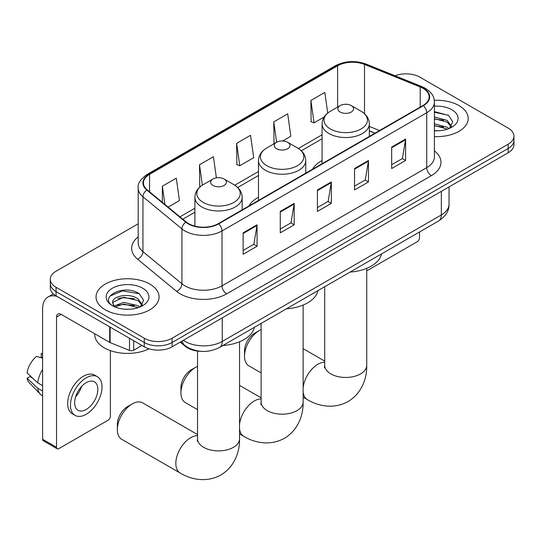 <?xml version="1.0" encoding="UTF-8"?>
<svg xmlns="http://www.w3.org/2000/svg" width="541" height="541" viewBox="0 0 541 541"><rect width="100%" height="100%" fill="white"/><g stroke="black" fill="none" stroke-linecap="round" stroke-linejoin="round"><path stroke-width="0.81" d="M258.49 197.249A34.793 20.085 0 0 0 248.941 205.959M322.084 160.535A34.793 20.085 0 0 0 312.529 169.245M374.906 133.228L369.347 130.983M200.961 351.319A19.692 11.368 180 0 1 185.468 346.477L180.194 342.128M138.192 223.805L56.068 271.217A19.692 11.368 0 0 0 50.299 279.257L50.299 287.832A19.692 11.368 0 0 0 56.068 295.873L144.264 346.795A19.692 11.368 0 0 0 172.112 346.795L508.182 152.765A19.692 11.368 0 0 0 513.95 144.724L513.95 140.437A19.692 11.368 0 0 1 508.182 148.477A19.692 11.368 0 0 0 513.95 140.437L513.95 136.149A19.692 11.368 0 0 0 508.182 128.109L419.985 77.187A19.692 11.368 0 0 0 395.086 75.787M50.299 279.257A19.692 11.368 0 0 0 56.068 287.298L144.264 338.213A19.692 11.368 0 0 0 172.112 338.213L172.112 342.5L508.182 148.477L172.112 342.5A19.692 11.368 0 0 1 144.264 342.5A19.692 11.368 0 0 0 172.112 342.5L172.112 346.795M56.068 287.298L56.068 291.585L144.264 342.5L56.068 291.585A19.692 11.368 0 0 1 50.299 283.545A19.692 11.368 0 0 0 56.068 291.585L56.068 295.873M458.978 105.596A31.506 18.191 0 0 0 434.295 100.322A31.506 18.191 0 0 1 458.978 105.596A31.506 18.191 0 0 1 468.208 118.459A31.506 18.191 0 0 0 458.978 105.596M149.83 284.079A31.506 18.191 0 0 0 115.497 280.137A31.506 18.191 0 0 0 96.041 296.941A31.506 18.191 0 0 0 105.272 309.81A31.506 18.191 0 0 0 139.612 313.753A31.506 18.191 0 0 0 159.061 296.941A31.506 18.191 0 0 0 149.83 284.079A31.506 18.191 0 0 0 115.497 280.137A31.506 18.191 0 0 0 96.041 296.941A31.506 18.191 0 0 0 105.272 309.81A31.506 18.191 0 0 0 139.612 313.753A31.506 18.191 0 0 0 159.061 296.941A31.506 18.191 0 0 0 149.83 284.079M423.001 88.311A21.004 12.125 180 0 1 429.155 96.886A21.004 12.125 180 0 1 423.001 105.461L218.3 223.649A21.004 12.125 180 0 1 186.239 222.026L147.24 189.871A21.004 12.125 180 0 1 143.439 182.919A21.004 12.125 180 0 1 149.593 174.337L337.604 65.792A21.004 12.125 180 0 1 364.506 64.433L420.201 86.952A21.004 12.125 180 0 1 423.001 88.311M423.373 88.095A21.532 12.429 0 0 0 420.499 86.702L364.803 64.19A21.532 12.429 0 0 0 337.232 65.583L149.221 174.128A21.532 12.429 0 0 0 146.807 190.047L185.806 222.202A21.532 12.429 0 0 0 218.672 223.859L423.373 105.678A21.532 12.429 0 0 0 423.373 88.095M243.132 232.84L243.132 254.277L257.056 246.243L257.056 224.799L243.132 232.84M243.132 250.476L253.857 244.282L257.002 225.509A5.254 3.03 -120 0 0 257.056 224.799M253.763 244.336L257.056 246.243M280.265 211.403L280.265 232.84L294.196 224.799L294.196 203.362L280.265 211.403M280.265 229.039L290.997 222.845L294.135 204.072A5.254 3.03 -120 0 0 294.196 203.362M290.902 222.899L294.196 224.799M391.67 147.084L391.67 168.522L405.594 160.481L405.594 139.044L391.67 147.084M391.67 164.721L402.396 158.527L405.54 139.754A5.254 3.03 -120 0 0 405.594 139.044M402.301 158.581L405.594 160.481M354.538 168.522L354.538 189.959L368.462 181.925L368.462 160.481L354.538 168.522M354.538 186.158L365.263 179.964L368.407 161.191A5.254 3.03 -120 0 0 368.462 160.481M365.168 180.018L368.462 181.925M317.405 189.959L317.405 211.403L331.329 203.362L331.329 181.925L317.405 189.959M317.405 207.595L328.13 201.408L331.275 182.635A5.254 3.03 -120 0 0 331.329 181.925M328.035 201.462L331.329 203.362M434.409 136.602A31.506 18.191 0 0 0 468.208 118.459A31.506 18.191 0 0 1 434.409 136.602M172.112 338.213L508.182 144.19A19.692 11.368 0 0 0 513.95 136.149M168.129 207.095L179.436 200.569L176.292 178.172L162.368 186.212L162.368 202.341M282.632 140.991L290.842 136.251L287.697 113.853L273.773 121.894L273.996 143.203M327.724 113.042L324.83 92.41L310.906 100.45L311.129 121.759M216.393 177.867L213.425 156.728L199.501 164.768L199.724 186.077M236.633 143.331L239.778 165.729L253.702 157.695L250.557 135.291L236.633 143.331L236.857 164.64M239.778 165.729L236.633 164.559M274.612 143.433L273.773 143.115M273.773 121.894L276.627 142.269M310.906 100.45L314.05 122.854L324.12 117.039M314.05 122.854L310.906 121.678M200.616 186.415L199.501 185.996M199.501 164.768L202.361 185.171M162.368 186.212L164.924 204.457M434.409 130.584L438.088 130.794M434.409 123.781L447.191 127.209L448.922 128.602M434.409 125.478L447.502 129.13M434.409 116.971L447.191 120.406L451.451 126.29M434.409 118.675L447.191 122.104L451.113 126.736M434.409 130.746A21.403 12.355 0 0 0 451.83 127.196A21.403 12.355 0 0 0 451.83 109.722A21.403 12.355 0 0 0 434.409 106.178M449.429 128.393L452.783 121.806L448.543 115.422L434.409 111.595M434.409 112.251L448.252 115.226M434.409 119.061L443.512 120.23M434.409 125.864L443.512 127.04M366.724 270.446A3.28 1.893 120 0 0 368.002 270.148L417.199 241.739A3.28 1.893 120 0 0 419.525 237.722L419.525 231.974M244.525 356.228L244.525 350.866A14.445 8.338 -60 0 1 254.737 333.182L259.382 330.497A21.004 12.125 120 0 0 244.525 356.228A21.004 12.125 120 0 0 248.88 365.844L261.12 372.911M340.147 112.028A7.878 4.551 0 0 0 351.285 112.028A7.878 4.551 0 0 0 351.292 105.596L361.07 111.243A21.708 12.531 0 0 1 361.07 128.968A21.708 12.531 0 0 1 330.368 128.968A21.708 12.531 0 0 1 330.368 111.243C325.019 114.421 322.26 118.635 322.084 123.896A23.635 13.647 0 0 0 329.009 133.546A23.635 13.647 0 0 0 354.761 136.501A23.635 13.647 0 0 0 369.347 123.896C369.178 118.635 366.413 114.421 361.07 111.243L351.292 105.596A7.878 4.551 0 0 0 340.147 105.596A7.878 4.551 0 0 0 340.147 112.028M350.061 272.082A36.105 20.842 0 0 0 381.561 253.891M261.12 329.611A21.004 12.125 120 0 0 259.382 330.497L254.737 333.182M180.931 392.942L180.931 387.586A14.445 8.338 -60 0 1 191.142 369.895L195.788 367.217A21.004 12.125 120 0 0 180.931 392.942A21.004 12.125 120 0 0 185.286 402.558L197.526 409.625M276.552 148.741A7.878 4.551 0 0 0 287.697 148.741A7.878 4.551 0 0 0 287.697 142.31L297.476 147.957A21.708 12.531 0 0 1 297.476 165.681A21.708 12.531 0 0 1 266.774 165.681A21.708 12.531 0 0 1 266.774 147.957C261.425 151.135 258.666 155.348 258.49 160.609A23.635 13.647 0 0 0 265.415 170.259A23.635 13.647 0 0 0 291.166 173.215A23.635 13.647 0 0 0 305.76 160.609C305.584 155.348 302.825 151.135 297.476 147.957L287.697 142.31A7.878 4.551 0 0 0 276.552 142.31A7.878 4.551 0 0 0 276.552 148.741M286.466 308.796A36.105 20.842 0 0 0 317.966 290.605M197.526 366.331A21.004 12.125 120 0 0 195.788 367.217L191.142 369.895M117.343 429.655L117.343 424.3A14.445 8.338 -60 0 1 127.554 406.609L132.193 403.931A21.004 12.125 120 0 0 117.343 429.655A21.004 12.125 120 0 0 121.691 439.272L180.18 473.044A21.004 12.125 -60 0 1 176.961 456.212A21.004 12.125 -60 0 1 190.682 437.696A21.004 12.125 -60 0 1 197.526 435.674M212.965 185.462A7.878 4.551 0 0 0 224.102 185.462A7.878 4.551 0 0 0 224.102 179.024L233.881 184.67A21.708 12.531 0 0 1 233.881 202.402A21.708 12.531 0 0 1 203.179 202.402A21.708 12.531 0 0 1 203.179 184.67C197.837 187.849 195.071 192.069 194.902 197.323A23.635 13.647 0 0 0 201.82 206.973A23.635 13.647 0 0 0 227.578 209.935A23.635 13.647 0 0 0 242.165 197.323C241.989 192.069 239.23 187.849 233.881 184.67L224.102 179.024A7.878 4.551 0 0 0 212.965 179.024A7.878 4.551 0 0 0 212.965 185.462M222.872 345.51A36.105 20.842 0 0 0 254.378 327.325M197.526 434.545L142.696 402.889A21.004 12.125 120 0 0 132.193 403.931L127.554 406.609M133.701 340.695L133.701 350.21L141.945 345.449M57.048 296.441A26.259 15.162 -120 0 0 48.048 296.982A26.259 15.162 -120 0 0 42.604 309.006L42.604 439.251L56.534 447.292L56.534 317.046A6.566 3.787 60 0 1 57.894 314.037A6.566 3.787 60 0 1 61.174 314.362L109.708 342.385L109.708 326.845M56.534 447.292A3.28 1.893 120 0 0 57.211 448.793L43.287 440.753A3.28 1.893 -60 0 1 42.604 439.251M57.211 448.793A3.28 1.893 120 0 0 58.854 448.631L108.058 420.222A3.28 1.893 120 0 0 110.378 416.205L110.378 350.615M133.701 350.21A3.28 1.893 180 0 1 129.502 350.419L110.148 342.602A3.28 1.893 180 0 1 109.708 342.385M86.242 409.449A16.413 9.474 120 0 0 96.961 394.991A16.413 9.474 120 0 0 94.445 381.838A16.413 9.474 120 0 0 86.242 382.649A16.413 9.474 120 0 0 75.517 397.114A16.413 9.474 120 0 0 78.032 410.261A16.413 9.474 120 0 0 86.242 409.449M75.639 396.729A16.413 9.474 120 0 0 81.529 386.524M42.604 354.118L41.217 353.699L41.217 356.992L42.604 357.797M97.4 376.719L94.614 375.116A22.316 12.889 120 0 0 83.456 376.218A22.316 12.889 120 0 0 68.876 395.884A22.316 12.889 120 0 0 72.298 413.77L75.077 415.38A22.316 12.889 120 0 0 86.242 414.271A22.316 12.889 120 0 0 100.822 394.605A22.316 12.889 120 0 0 97.4 376.719A22.316 12.889 120 0 0 86.242 377.828A22.316 12.889 120 0 0 71.662 397.493A22.316 12.889 120 0 0 75.077 415.38M42.604 369.469A21.66 12.504 120 0 0 37.681 382.818L27.05 372.871A17.069 9.853 120 0 1 36.572 356.377L42.604 358.21M42.604 385.665L37.681 382.818M32.798 378.254L29.904 376.583L27.05 378.233L37.681 388.174L42.604 391.021M37.681 388.174A21.66 12.504 120 0 0 40.352 394.227A21.66 12.504 120 0 0 41.988 395.518L42.604 395.87M42.604 353.314A17.069 9.853 120 0 0 41.217 353.699M27.05 378.233A17.069 9.853 120 0 0 29.065 382.48L40.352 394.227M94.729 333.736L94.729 334.466A32.825 18.949 0 0 0 104.345 347.863A32.825 18.949 0 0 0 148.998 348.81M123.997 309.127L128.941 309.276M114.158 305.99L123.713 302.345L138.043 305.692L139.774 307.085M115.037 306.903L123.713 304.042L138.354 307.613M114.307 306.652L112.771 303.055A14.837 8.568 0 0 0 115.165 307.017M142.303 304.772L138.043 298.889C129.137 292.241 110.817 296.346 112.771 303.055L112.717 302.399M112.812 303.264L113.225 302.162L123.713 297.239L138.043 300.586L141.965 305.219M140.281 306.875L143.636 300.296L139.395 293.905C124.383 283.112 97.698 297.334 113.11 306.05L113.184 306.098M142.682 288.211A21.403 12.355 0 0 0 112.42 288.211A21.403 12.355 0 0 0 112.42 305.679A21.403 12.355 0 0 0 142.682 305.679A21.403 12.355 0 0 0 142.682 288.211M109.979 296.049L122.543 290.889L139.105 293.709M117.83 298.558L122.543 297.699L134.371 298.713M117.83 305.361L122.543 304.509L134.371 305.523M185.468 345.888L185.468 346.477M183.345 340.303A26.259 15.162 0 0 0 185.11 341.432A26.259 15.162 0 0 0 222.243 341.432L441.341 214.939A26.259 15.162 0 0 0 449.03 204.221C449.219 210.733 445.75 216.312 438.623 220.951L219.524 347.444A13.126 7.581 60 0 0 222.243 341.432L222.243 317.851M441.341 191.358L441.341 214.939A13.126 7.581 60 0 1 438.623 220.951M182.283 340.918A13.126 8.784 129.5 0 0 184.569 345.192L180.586 341.898M508.182 152.765L508.182 144.19M144.264 346.795L144.264 338.213M434.409 150.905A32.825 18.949 180 0 1 431.36 175.676L226.652 293.864A6.566 3.787 60 0 1 222.013 285.824L426.721 167.636A26.259 15.162 0 0 0 434.409 156.917L434.409 102.033A26.259 15.162 180 0 1 426.721 112.751A6.566 3.787 -120 0 0 423.373 105.678M226.652 293.864A32.825 18.949 180 0 1 180.234 293.864A32.825 18.949 180 0 1 176.562 291.335L137.563 259.18A32.825 18.949 180 0 1 138.192 236.938M184.88 285.824A26.259 15.162 0 0 0 222.013 285.824L222.013 230.939A26.259 15.162 180 0 1 181.938 228.911L142.939 196.755A26.259 15.162 180 0 1 138.192 188.058L138.192 242.95A26.259 15.162 0 0 0 142.939 251.646L181.938 283.795A26.259 15.162 0 0 0 184.88 285.824M434.409 102.033C433.983 97.522 433.564 93.769 425.361 88.305L421.906 86.634A6.566 3.077 112 0 0 420.499 86.702M421.906 86.634L366.21 64.115C355.336 60.267 345.016 60.829 335.251 65.792A6.566 3.787 60 0 1 337.232 65.583M149.221 174.128A6.566 3.787 -120 0 0 147.24 174.337C140.423 179.233 137.407 183.812 138.192 188.058M146.807 190.047A6.566 4.389 129.5 0 0 142.939 196.755L142.939 251.646A6.566 4.389 -50.5 0 1 137.563 259.18M366.21 64.115A6.566 3.077 112 0 0 364.803 64.19M185.806 222.202A6.566 4.389 129.5 0 0 181.938 228.911L181.938 283.795A6.566 4.389 -50.5 0 1 176.562 291.335M218.672 223.859A6.566 3.787 60 0 1 222.013 230.939L426.721 112.751L426.721 167.636A6.566 3.787 60 0 0 431.36 175.676M149.593 174.337L149.593 191.812M420.201 86.952L420.201 107.084M364.506 64.433L364.506 113.725M379.552 130.55L369.347 126.425M337.604 65.792L337.604 107.064M322.084 134.783L298.348 148.491M258.49 171.497L234.753 185.205M194.902 208.217L179.95 216.846M317.405 190.642L331.275 182.635M354.538 169.205L368.407 161.191M391.67 147.761L405.54 139.754M280.265 212.079L294.135 204.072M243.132 233.523L257.002 225.509M366.724 268.343L366.724 365.337A21.004 12.125 180 0 1 360.57 373.912A21.004 12.125 180 0 1 330.862 373.912A21.004 12.125 180 0 1 324.708 365.337L324.438 367.819M303.129 387.769A21.004 12.125 -60 0 1 317.865 364.269A21.004 12.125 -60 0 1 324.708 362.247M366.724 365.337C367.008 377.483 362.396 392.901 348.066 401.564C333.405 409.638 317.743 405.926 307.362 399.61A21.004 12.125 -60 0 1 303.129 392.09M303.129 305.056L303.129 402.051A21.004 12.125 180 0 1 296.982 410.633A21.004 12.125 180 0 1 267.274 410.633A21.004 12.125 180 0 1 261.12 402.051L260.843 404.533M239.541 424.482A21.004 12.125 -60 0 1 254.277 400.982A21.004 12.125 -60 0 1 261.12 398.96M303.129 402.051C303.413 414.196 298.801 429.622 284.471 438.278C269.81 446.352 254.148 442.646 243.768 436.323A21.004 12.125 -60 0 1 239.541 428.803M239.541 341.77L239.541 438.771A21.004 12.125 180 0 1 233.387 447.346A21.004 12.125 180 0 1 203.68 447.346A21.004 12.125 180 0 1 197.526 438.771L197.249 441.246M56.534 317.046L61.174 314.362M110.148 327.095L110.148 342.602M129.502 350.419L129.502 338.267M219.524 347.444C208.961 352.752 198.398 352.752 187.828 347.444L184.569 345.192M449.03 204.221L449.03 186.915M335.251 65.792L147.24 174.337M322.084 138.78L301.29 150.79M258.49 175.494L237.695 187.504M194.902 212.214L182.804 219.193M375.048 133.147L369.347 130.841M307.362 399.61L303.129 397.168M369.347 136.44L369.347 123.896M322.084 163.727L322.084 123.896M340.147 105.596L330.368 111.243M324.708 361.118L303.129 348.654M324.708 286.716L324.708 365.337M243.768 436.323L239.541 433.882M305.76 173.154L305.76 160.609M258.49 200.44L258.49 160.609M276.552 142.31L266.774 147.957M261.12 397.831L239.541 385.368M261.12 323.43L261.12 402.051M239.541 438.771C239.819 450.91 235.207 466.335 220.877 474.991C206.222 483.072 190.554 479.36 180.18 473.044M242.165 209.867L242.165 197.323M194.902 226.152L194.902 197.323M212.965 179.024L203.179 184.67M197.526 351.075L197.526 438.771M48.048 296.982L53.356 293.919"/></g></svg>
